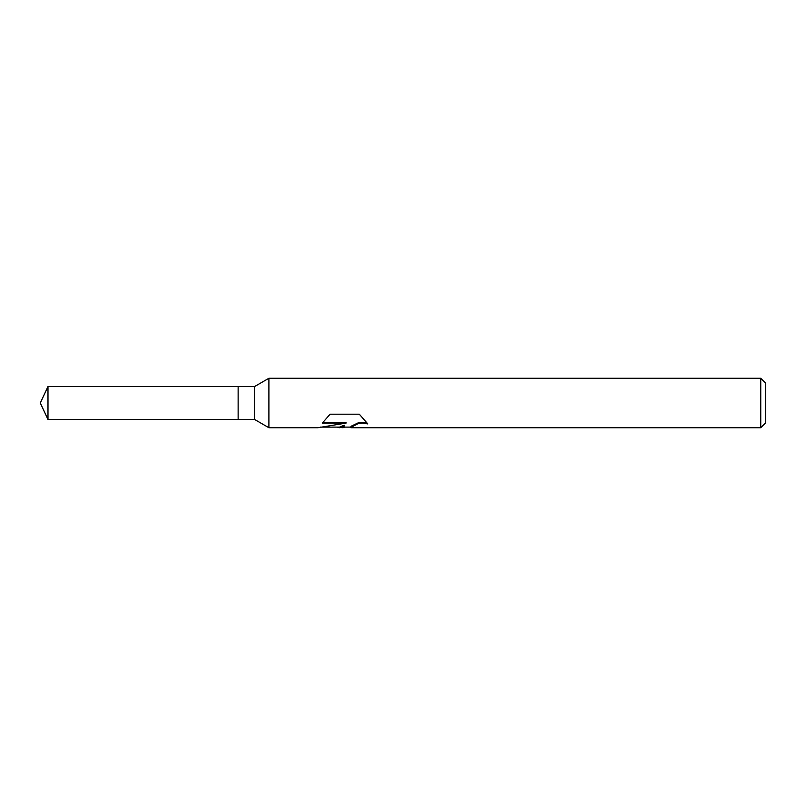 <?xml version="1.0" encoding="UTF-8"?>
<svg xmlns="http://www.w3.org/2000/svg" width="806" height="806" viewBox="0 0 806 806"><rect width="100%" height="100%" fill="white"/><g stroke="black" fill="none" stroke-linecap="round" stroke-linejoin="round"><path stroke-width="1.21" d="M323.045 422.334L346.056 422.334L346.056 423.1L317.846 427.734L268.902 427.734L254.625 419.483L238.133 419.483L238.133 386.517L254.625 386.517L268.902 378.266L760.753 378.266L765.7 383.213L765.7 422.787L760.753 427.734L350.953 427.734L350.66 426.968L351.607 426.011L357.955 422.969L362.519 422.314L366.871 422.908M254.625 419.483L254.625 386.517M268.902 427.734L268.902 378.266M344.625 427.109L343.084 427.734L336.868 427.109M343.084 427.734L344.233 425.85L339.578 427.734M760.753 427.734L760.753 378.266M346.056 423.1L322.34 423.1L330.067 414.203L359.325 414.203L367.818 423.926L362.519 423.079L357.955 423.704L350.66 427.593M320.415 427.109L339.578 427.109L344.233 425.185L344.233 425.85M238.133 419.483L47.987 419.483L40.3 403L47.987 386.517L238.133 386.517M47.987 419.483L47.987 386.517M343.175 427.109L350.66 427.109"/></g></svg>
